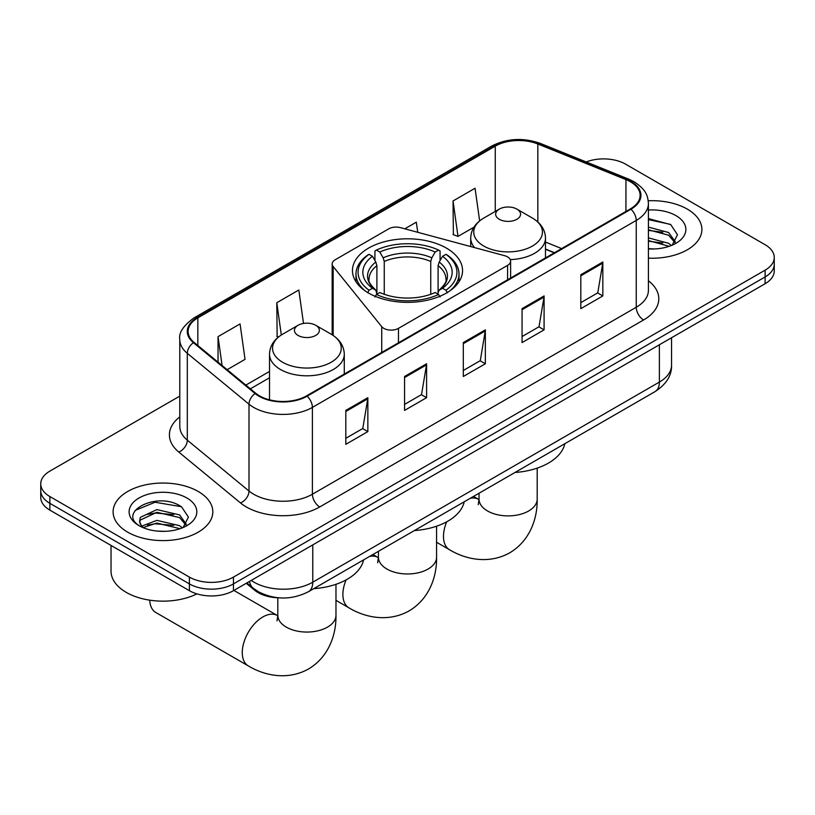 <?xml version="1.0" encoding="UTF-8"?>
<svg xmlns="http://www.w3.org/2000/svg" width="815" height="815" viewBox="0 0 815 815"><rect width="100%" height="100%" fill="white"/><g stroke="black" fill="none" stroke-linecap="round" stroke-linejoin="round"><path stroke-width="1.22" d="M507.582 256.888A10.381 6 0 0 0 504.628 255.696L400.46 227.65A10.381 6 0 0 0 388.724 228.852L335.22 259.74A10.381 6 0 0 0 332.174 263.978A10.381 6 0 0 0 333.152 266.515L381.726 326.652A10.381 6 0 0 0 398.474 328.363L507.582 265.374A10.381 6 0 0 0 510.618 261.136A10.381 6 0 0 0 507.582 256.888M446.416 248.106A55.043 31.775 0 0 0 386.432 241.22A55.043 31.775 0 0 0 352.457 270.58A55.043 31.775 0 0 0 368.584 293.054A55.043 31.775 0 0 0 428.568 299.94A55.043 31.775 0 0 0 462.543 270.58A55.043 31.775 0 0 0 446.416 248.106M554.282 252.823L545.49 249.268M279.097 597.843A31.153 17.991 180 0 1 254.586 590.182L246.242 583.295M179.789 396.11L49.878 471.121A31.153 17.991 0 0 0 40.75 483.835L40.75 497.405A31.153 17.991 0 0 0 49.878 510.129L189.396 590.681A31.153 17.991 0 0 0 233.457 590.681L765.122 283.722A31.153 17.991 0 0 0 774.25 271.008L774.25 264.223A31.153 17.991 0 0 1 765.122 276.937A31.153 17.991 0 0 0 774.25 264.223L774.25 257.438A31.153 17.991 0 0 0 765.122 244.724L625.604 164.161A31.153 17.991 0 0 0 586.209 161.951M40.75 483.835A31.153 17.991 0 0 0 49.878 496.559L189.396 577.112A31.153 17.991 0 0 0 233.457 577.112L233.457 583.897L765.122 276.937L233.457 583.897A31.153 17.991 0 0 1 189.396 583.897A31.153 17.991 0 0 0 233.457 583.897L233.457 590.681M49.878 496.559L49.878 503.344L189.396 583.897L49.878 503.344A31.153 17.991 0 0 1 40.75 490.62A31.153 17.991 0 0 0 49.878 503.344L49.878 510.129M687.289 209.109A49.847 28.78 0 0 0 648.241 200.765A49.847 28.78 0 0 1 687.289 209.109A49.847 28.78 0 0 1 701.888 229.453A49.847 28.78 0 0 0 687.289 209.109M198.208 491.465A49.847 28.78 0 0 0 143.888 485.231A49.847 28.78 0 0 0 113.112 511.82A49.847 28.78 0 0 0 127.711 532.175A49.847 28.78 0 0 0 182.04 538.409A49.847 28.78 0 0 0 212.817 511.82A49.847 28.78 0 0 0 198.208 491.465A49.847 28.78 0 0 0 143.888 485.231A49.847 28.78 0 0 0 113.112 511.82A49.847 28.78 0 0 0 127.711 532.175A49.847 28.78 0 0 0 182.04 538.409A49.847 28.78 0 0 0 212.817 511.82A49.847 28.78 0 0 0 198.208 491.465M630.372 181.755A33.232 19.183 180 0 1 640.111 195.325A33.232 19.183 180 0 1 630.372 208.895L306.532 395.866A33.232 19.183 180 0 1 255.808 393.299L194.113 342.432A33.232 19.183 180 0 1 188.102 331.43A33.232 19.183 180 0 1 197.831 317.86L495.265 146.14A33.232 19.183 180 0 1 537.829 143.99L625.94 179.606A33.232 19.183 180 0 1 630.372 181.755M630.963 181.419A34.067 19.662 0 0 0 626.409 179.219L538.297 143.593A34.067 19.662 0 0 0 494.674 145.804L197.25 317.524A34.067 19.662 0 0 0 193.43 342.707L255.126 393.574A34.067 19.662 0 0 0 307.112 396.202L630.963 209.231A34.067 19.662 0 0 0 630.963 181.419M345.815 410.403L345.815 444.328L367.85 431.604L367.85 397.689L345.815 410.403M345.815 438.307L362.787 428.507L367.759 398.81A8.313 4.798 -120 0 0 367.85 397.689M362.634 428.598L367.85 431.604M404.566 376.489L404.566 410.403L426.591 397.689L426.591 363.765L404.566 376.489M404.566 404.393L421.528 394.592L426.5 364.896A8.313 4.798 -120 0 0 426.591 363.765M421.386 394.674L426.591 397.689M580.81 274.737L580.81 308.651L602.835 295.937L602.835 262.012L580.81 274.737M580.81 302.64L597.772 292.84L602.743 263.143A8.313 4.798 -120 0 0 602.835 262.012M597.619 292.931L602.835 295.937M522.058 308.651L522.058 342.575L544.084 329.851L544.084 295.937L522.058 308.651M522.058 336.554L539.021 326.754L544.002 297.057A8.313 4.798 -120 0 0 544.084 295.937M538.878 326.846L544.084 329.851M463.307 342.575L463.307 376.489L485.343 363.775L485.343 329.851L463.307 342.575M463.307 370.468L480.28 360.678L485.251 330.982A8.313 4.798 -120 0 0 485.343 329.851M480.127 360.76L485.343 363.775M648.414 258.161A49.847 28.78 0 0 0 701.888 229.453A49.847 28.78 0 0 1 648.414 258.161M233.457 577.112L765.122 270.162A31.153 17.991 0 0 0 774.25 257.438M227.161 369.684L245.04 359.354L240.068 323.922L218.043 336.636L218.043 362.166M417.738 232.306L416.312 222.169L404.79 228.821M479.638 220.885L475.064 188.245L453.028 200.969L453.385 234.679M303.506 323.433L298.82 289.997L276.784 302.722L277.141 336.432M453.028 200.969L457.999 236.401L473.933 227.212M457.999 236.401L453.028 234.547M278.557 336.962L276.784 336.3M276.784 302.722L281.318 334.985M218.043 336.636L222.088 365.497M648.414 248.636L654.231 248.962M648.414 237.868L668.636 243.298L671.377 245.498M648.414 240.557L669.125 246.334M648.414 227.1L668.636 232.53L675.37 241.841M648.414 229.789L668.636 235.219L674.84 242.544M648.414 248.891A33.853 19.55 0 0 0 675.971 243.278A33.853 19.55 0 0 0 675.971 215.639A33.853 19.55 0 0 0 648.414 210.025M672.181 245.172L677.479 234.751L670.776 224.645L648.414 218.593M648.414 219.632L670.317 224.339M648.414 230.4L662.819 232.255M648.414 241.169L662.819 243.023M367.585 292.779L369.063 290.221A49.43 28.535 0 0 1 369.063 254.331L372.465 256.287A44.652 25.785 0 0 0 372.465 288.265L375.817 290.171L376.907 294.174M376.907 292.544L376.907 265.7L375.817 262.073L372.465 256.287M374.931 260.545L374.931 250.928L376.408 250.083A49.43 28.535 0 0 1 438.592 250.083L435.19 252.049A44.652 25.785 0 0 0 379.81 252.049L383.162 257.835L384.252 261.462L384.252 294.286M430.748 294.286L430.748 261.462L431.838 257.835L435.19 252.049M414.366 530.565A57.121 32.977 0 0 0 464.204 501.796M369.063 254.331L367.585 255.166A51.508 29.737 0 0 0 355.992 273.972A51.508 29.737 0 0 0 364.988 290.761M438.592 250.083L440.069 250.928L440.069 260.545M374.931 297.017L376.408 294.47A49.43 28.535 0 0 0 438.592 294.47L440.069 297.017M376.408 294.47L379.81 292.504A44.652 25.785 0 0 0 435.19 292.504L438.592 294.47M372.465 288.265L369.063 290.221M379.81 252.049L376.408 250.083M375.817 262.073A39.945 23.065 0 0 0 375.817 290.171L376.01 290.293C370.336 284.812 368.023 281.083 369.073 279.117A38.427 22.188 0 0 1 376.907 265.7M450.012 290.761A51.508 29.737 0 0 0 459.008 273.972A51.508 29.737 0 0 0 447.415 255.166L445.937 254.331A49.43 28.535 0 0 1 445.937 290.221L447.415 292.779M445.937 290.221L442.535 288.265A44.652 25.785 0 0 0 442.535 256.287L445.937 254.331M442.535 256.287L439.183 262.073L438.093 265.7L438.093 292.544L439.183 290.171L442.535 288.265M438.093 265.7A38.427 22.188 0 0 1 445.927 279.117C446.966 281.094 444.664 284.822 438.99 290.293L439.183 290.171A39.945 23.065 0 0 0 439.183 262.073M438.093 294.174L438.093 292.544M510.282 259.608A37.388 21.587 0 0 0 545.49 238.051C545.215 229.738 540.844 223.066 532.389 218.043L516.914 209.109A12.459 7.192 0 0 0 499.289 209.109A12.459 7.192 0 0 0 499.289 219.276A12.459 7.192 0 0 0 516.914 219.276A12.459 7.192 0 0 0 516.914 209.109L532.389 218.043A34.342 19.825 0 0 1 532.389 246.079A34.342 19.825 0 0 1 483.815 246.079A34.342 19.825 0 0 1 483.815 218.043C475.359 223.066 470.999 229.738 470.713 238.051A37.388 21.587 0 0 0 474.585 247.607M514.968 472.486A57.121 32.977 0 0 0 564.805 443.706M149.766 600.166A29.075 16.789 120 0 0 155.767 612.473L248.3 665.896A29.075 16.789 -60 0 1 243.838 642.587A29.075 16.789 -60 0 1 262.838 616.965A29.075 16.789 -60 0 1 277.375 615.529L277.813 615.773M298.086 335.444A12.459 7.192 0 0 0 315.711 335.444A12.459 7.192 0 0 0 315.711 325.277L331.185 334.201A34.342 19.825 0 0 0 331.185 334.201A34.342 19.825 0 0 1 331.185 362.247A34.342 19.825 0 0 1 282.611 362.247A34.342 19.825 0 0 1 282.611 334.211C274.156 339.234 269.785 345.906 269.51 354.219A37.388 21.587 0 0 0 280.462 369.49A37.388 21.587 0 0 0 321.202 374.166A37.388 21.587 0 0 0 344.287 354.219C344.001 345.906 339.641 339.234 331.185 334.211L315.711 325.277A12.459 7.192 0 0 0 298.086 325.277A12.459 7.192 0 0 0 298.086 335.444M313.765 588.654A57.121 32.977 0 0 0 363.602 559.874M111.034 545.439L111.034 571.172A51.926 29.982 0 0 0 126.244 592.373A51.926 29.982 0 0 0 196.894 593.87M157.336 531.095L165.16 531.329M141.769 526.123L156.888 520.357L179.565 525.665L182.305 527.865M143.165 527.58L156.888 523.057L180.054 528.691M142.014 527.173L139.579 521.488A23.472 13.549 0 0 0 143.369 527.763M139.579 521.488L140.292 517.382L156.888 509.589L179.565 514.897L186.299 524.208M139.64 521.814L140.292 520.072L156.888 512.289L179.565 517.586L185.769 524.911M183.11 527.529L188.408 517.118L181.704 507.012C157.947 489.937 115.74 512.431 140.109 526.225L140.231 526.307M186.9 497.996A33.853 19.55 0 0 0 139.029 497.996A33.853 19.55 0 0 0 139.029 525.644A33.853 19.55 0 0 0 186.9 525.644A33.853 19.55 0 0 0 186.9 497.996M135.158 510.404L155.044 502.244L181.246 506.696M147.576 514.367L155.044 513.012L173.748 514.622M147.576 525.135L155.044 523.78L173.748 525.39M254.586 589.255L254.586 590.182M333.152 266.515L333.152 335.434M381.726 326.652L381.726 352.447M398.474 328.363L398.474 342.779M507.582 265.374L507.582 279.789M251.234 580.423A41.545 23.981 0 0 0 254.025 582.195A41.545 23.981 0 0 0 312.766 582.195L659.376 382.082A41.545 23.981 0 0 0 671.55 365.13C671.845 375.44 666.364 384.262 655.077 391.597L308.467 591.71A20.772 11.991 60 0 0 312.766 582.195L312.766 544.889M659.376 344.776L659.376 382.082A20.772 11.991 60 0 1 655.077 391.597M249.553 581.39A20.772 13.896 129.5 0 0 253.17 588.145L246.864 582.939M765.122 283.722L765.122 270.162M189.396 590.681L189.396 577.112M648.414 280.788A51.926 29.982 180 0 1 643.595 319.969L319.745 506.94A10.381 6 60 0 1 312.4 494.226L636.25 307.255A41.545 23.981 0 0 0 648.414 290.293L648.414 203.465A41.545 23.981 180 0 1 636.25 220.427A10.381 6 -120 0 0 630.963 209.231M319.745 506.94A51.926 29.982 180 0 1 246.313 506.94A51.926 29.982 180 0 1 240.496 502.937L178.801 452.07A51.926 29.982 180 0 1 179.789 416.893M253.659 494.226A41.545 23.981 0 0 0 312.4 494.226L312.4 407.398A41.545 23.981 180 0 1 249.003 404.189L187.307 353.323A41.545 23.981 180 0 1 179.789 339.57L179.789 426.398A41.545 23.981 0 0 0 187.307 440.151L249.003 491.027A41.545 23.981 0 0 0 253.659 494.226M648.414 203.465C647.742 196.334 647.079 190.394 634.101 181.755L628.64 179.106A10.381 4.859 112 0 0 626.409 179.219M628.64 179.106L540.528 143.481C523.322 137.399 506.991 138.275 491.537 146.13A10.381 6 60 0 1 494.674 145.804M197.25 317.524A10.381 6 -120 0 0 194.113 317.85C183.334 325.603 178.556 332.836 179.789 339.57M193.43 342.707A10.381 6.948 129.5 0 0 187.307 353.323L187.307 440.151A10.381 6.948 -50.5 0 1 178.801 452.07M540.528 143.481A10.381 4.859 112 0 0 538.297 143.593M255.126 393.574A10.381 6.948 129.5 0 0 249.003 404.189L249.003 491.027A10.381 6.948 -50.5 0 1 240.496 502.937M307.112 396.202A10.381 6 60 0 1 312.4 407.398L636.25 220.427L636.25 307.255A10.381 6 60 0 0 643.595 319.969M197.831 317.86L197.831 345.499M625.94 179.606L625.94 211.452M537.829 143.99L537.829 221.965M561.627 248.585L545.49 242.055M495.265 146.14L495.265 211.431M269.51 371.446L245.865 385.098M463.307 343.645L485.251 330.982M522.058 309.731L544.002 297.057M580.81 275.816L602.743 263.143M404.566 377.559L426.5 364.896M345.815 411.483L367.759 398.81M436.575 526.215L436.575 557.185A29.075 16.789 180 0 1 428.058 569.053A29.075 16.789 180 0 1 386.942 569.053A29.075 16.789 180 0 1 378.425 557.185L377.64 562.758M369.592 556.421A29.075 16.789 -60 0 1 377.977 557.44L378.415 557.694M436.575 557.185C436.962 576.266 429.556 598.709 409.13 610.893C388.378 622.487 365.242 617.689 348.902 607.807A29.075 16.789 -60 0 1 346.09 579.903M430.748 261.462A38.427 22.188 0 0 0 384.252 261.462M431.838 257.835A39.945 23.065 0 0 0 383.162 257.835M537.187 468.126L537.187 499.106A29.075 16.789 180 0 1 528.67 510.974A29.075 16.789 180 0 1 487.543 510.974A29.075 16.789 180 0 1 479.026 499.106L478.242 504.679M470.194 498.332A29.075 16.789 -60 0 1 478.588 499.361L479.026 499.605M537.187 499.106C537.564 518.187 530.168 540.62 509.742 552.815C488.98 564.398 465.854 559.599 449.503 549.728A29.075 16.789 -60 0 1 446.691 521.824M335.974 584.294L335.974 615.274A29.075 16.789 180 0 1 327.457 627.143A29.075 16.789 180 0 1 286.33 627.143A29.075 16.789 180 0 1 277.813 615.274L277.039 620.847M332.174 263.978L332.174 334.802M510.618 261.136L510.618 278.027M308.467 591.71C291.75 600.105 275.042 600.105 258.324 591.71L253.17 588.145M671.55 365.13L671.55 337.756M491.537 146.13L194.113 317.85M269.51 377.773L250.368 388.816M554.506 252.691L545.49 249.044M348.902 607.807L335.974 600.349M355.992 281.776L355.992 273.972M459.008 281.776L459.008 273.972M377.977 557.44L372.893 554.506M378.425 551.317L378.425 557.185M449.503 549.728L436.575 542.26M545.49 257.897L545.49 238.051M470.713 246.568L470.713 238.051M499.289 209.109L483.815 218.043M478.588 499.361L473.505 496.427M479.026 493.238L479.026 499.106M335.974 615.274C336.351 634.355 328.954 656.788 308.528 668.983C287.777 680.566 264.641 675.767 248.3 665.896M344.287 374.065L344.287 354.219M269.51 399.819L269.51 354.219M298.086 325.277L282.611 334.211M277.375 615.529L233.895 590.427M277.813 597.803L277.813 615.274"/></g></svg>
